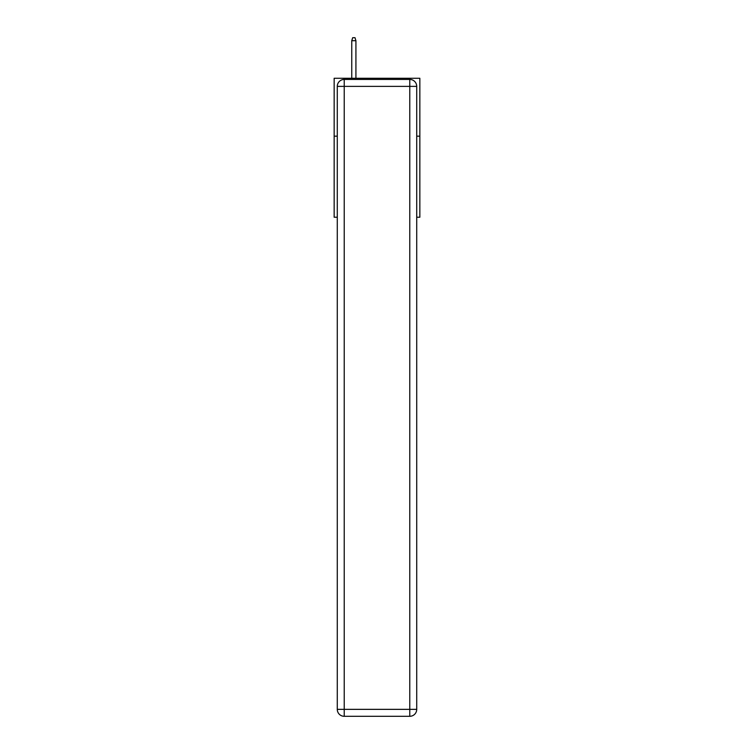 <?xml version="1.0" encoding="UTF-8"?>
<svg xmlns="http://www.w3.org/2000/svg" width="754" height="754" viewBox="0 0 754 754"><rect width="100%" height="100%" fill="white"/><g stroke="black" fill="none" stroke-linecap="round" stroke-linejoin="round"><path stroke-width="1.13" d="M337.283 136.172L334.154 136.172L334.154 78.275L419.846 78.275L419.846 217.227L416.717 217.227M334.154 136.172L334.154 217.227L337.283 217.227M419.846 136.172L416.717 136.172M344.229 79.434L409.771 79.434A6.946 6.946 0 0 1 416.717 86.38L416.717 709.354A6.946 6.946 0 0 1 409.771 716.3L344.229 716.3L344.229 709.354L409.771 709.354L409.771 86.38L344.229 86.38L344.229 709.354L337.283 709.354L337.283 86.38L344.229 86.38L344.229 79.434A6.946 6.946 0 0 0 337.283 86.38A6.946 6.946 0 0 1 344.229 79.434M337.283 709.354A6.946 6.946 0 0 0 344.229 716.3A6.946 6.946 0 0 1 337.283 709.354M355.926 78.275L355.926 40.707L351.76 40.707L351.76 78.275M351.76 40.707L352.683 37.7L355.002 37.7L355.926 40.707M409.771 716.3A6.946 6.946 0 0 0 416.717 709.354L409.771 709.354L409.771 716.3M416.717 86.38A6.946 6.946 0 0 0 409.771 79.434L409.771 86.38L416.717 86.38"/></g></svg>

